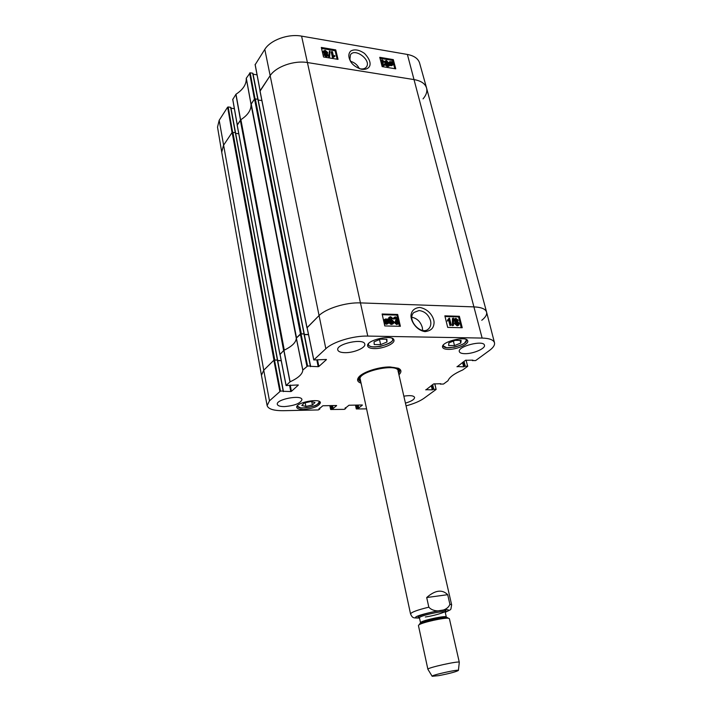 <?xml version="1.0" encoding="UTF-8"?>
<svg xmlns="http://www.w3.org/2000/svg" width="712" height="712" viewBox="0 0 712 712"><rect width="100%" height="100%" fill="white"/><g stroke="black" fill="none" stroke-linecap="round" stroke-linejoin="round"><path stroke-width="1.07" d="M307.095 327.76L318.843 315.772C325.802 308.51 346.13 302.208 360.628 302.903L474.112 306.899C481.419 307.264 485.575 308.999 486.581 312.096L426.577 88.066C425.242 83.678 421.121 80.865 414.206 79.619L307.575 62.567C294.02 60.155 275.758 66.688 269.964 75.917L260.076 91.118M261.874 100.57L258.198 100.063M304.335 334.444L308.492 334.515M304.158 333.759L258.02 99.199L254.531 98.977L251.211 103.934L296.521 337.835L300.464 333.946L304.158 333.928M251.211 103.934L251.033 104.531C251.185 110.138 247.812 115.184 240.896 119.66L237.23 125.187M284.15 350.215L284.284 350.144C292.053 346.317 296.058 342.365 296.281 338.289L296.29 338.218M280.012 354.478L283.634 350.571L240.327 120.186M238.76 133.758L235.663 133.393M277.698 360.539L281.195 360.557M277.547 359.934L235.521 132.61L232.13 132.441L223.452 145.417L221.726 152.208L261.438 375.286L263.734 370.24L273.96 360.138L277.538 360.076M486.581 312.096C487.142 314.579 485.531 317.312 481.766 320.275M426.702 597.537C435.139 590.115 442.143 589.162 447.697 594.68L449.877 604.203C447.732 611.368 434.124 613.379 428.829 607.167L426.702 597.537L447.697 594.68M438.752 675.644L432.175 676.284C430.431 675.332 459.56 668.871 458.386 670.473C455.885 671.861 449.343 673.588 438.752 675.644M432.148 676.249L427.885 669.262C426.684 667.856 459.792 660.514 459.302 662.302L458.394 670.437M427.885 669.262L418.433 625.528L419.012 624.833C422.252 622.377 444.6 617.42 448.569 618.283L449.388 618.666L459.302 662.302M324.805 53.854L326.034 53.845L327.271 54.931L326.461 55.634L325.295 54.076M219.18 120.292L217.525 127.11L221.717 152.128L223.452 145.417L232.05 132.565L227.626 107.165L219.18 120.292L263.734 370.24L261.446 375.322L267.125 405.6L269.483 400.829L280.475 391.075L274.494 360.041L273.862 360.236L263.734 370.24L269.483 400.829M232.602 132.192L228.196 106.969L227.626 107.165M228.196 106.969L230.599 107.281L235.254 132.468M235.45 132.521L230.599 107.281M231.008 108.233L234.364 108.669M255.012 98.719L250.179 72.811L246.254 78.276C246.557 84.23 243.13 89.552 235.992 94.233L232.78 99.457M250.179 72.811L252.653 73.185L257.744 99.048M257.922 99.084L252.653 73.185M253.089 74.226L257.05 74.822M260.067 90.789L269.964 75.917C275.758 66.688 294.02 60.155 307.575 62.567L414.206 79.619C421.068 80.848 425.18 83.633 426.559 87.977L419.599 63.03C418.211 58.615 414.144 55.758 407.389 54.45L301.585 36.125C288.271 33.571 270.418 40.05 264.802 49.368L255.19 64.667M350.98 62.051L349.895 59.407L350.438 54.851C354.763 47.455 371.602 60.173 366.457 66.901C365.212 68.575 363.227 69.233 360.521 68.877L359.275 68.592M350.607 61.339C354.451 62.416 357.371 64.845 359.355 68.619M426.559 87.977C427.44 91.483 426.274 95.114 423.053 98.87M251.025 104.433L254.433 99.11L249.583 73.025M237.23 124.894L240.772 119.75M230.866 107.468L235.565 132.859M380.555 60.44L382.086 59.781L384.347 61.659L383.216 62.193L383.652 61.624L382.228 60.342L381.392 60.618L381.32 61.303L383.234 62.585L382.237 63.875L383.421 64.899L384.222 64.071L384.97 64.311L384.8 65.112L383.581 65.459L381.49 63.733L382.006 62.736L380.956 61.989M383.216 62.193L381.285 60.929M382.21 63.706L383.314 63.172M383.786 64.899L384.222 64.071M384.8 65.112L383.145 66.029L381.846 65.433M384.347 61.659L383.652 61.624M332.388 51.673L333.456 56.123L334.765 55.536L334.925 56.212L333.483 57.343L331.632 51.549L332.388 51.673M333.492 57.334L334.925 56.212M332.993 57.263L332.575 57.85L333.483 57.343M332.575 57.85L331.222 52.136L331.632 51.549M329.629 56.782L329.015 56.684L329.407 51.086L330.021 51.184L329.629 56.782L329.211 57.369L328.597 57.263L329.015 56.684M328.597 57.263L329.407 51.086M326.87 55.634L325.224 54.432M326.514 53.24L324.334 51.576M326.897 52.332L325.927 53.275L324.432 51.246L325.357 50.953L326.897 52.332L326.488 52.919M328.054 55.038L327.965 55.821L326.612 56.212L324.458 54.423L325.108 53.427L323.586 51.762L323.675 50.846L325.224 50.383L327.68 52.474L326.835 53.72L328.054 55.038M327.965 55.821L326.203 56.8L324.04 55.011L324.147 54.299M324.432 53.889L323.168 52.35L323.56 51.131M390.559 63.929L390.14 61.989L391.538 61.882L391.965 62.158L390.559 63.929M391.52 62.718L390.025 62.3M391.093 62.442L391.538 61.882M390.844 64.222L392.259 62.451L392.695 64.418L390.844 64.222L392.259 62.451M392.365 64.667L392.543 62.896M392.49 62.149L393.166 64.748L391.467 65.673L389.856 65.468L390.318 64.24L389.669 61.659L392.828 61.73M389.856 65.468L389.98 64.659M389.873 64.792L389.286 63.92M389.055 63.048L389.535 61.953M393.166 64.748L390.301 64.917M390.176 65.068L390.612 64.516M387.782 63.599L385.815 61.65M388.173 62.611L387.328 63.617L385.868 62.184L385.922 61.33L386.643 61.081L388.173 62.611L387.728 63.172M386.563 64.578L388.343 65.54L388.556 63.688L387.337 64.196L385.147 62.104L385.263 60.894L386.474 60.52L389.197 63.546L389.188 65.78L387.889 66.171L385.868 64.516L386.563 64.578M388.227 65.593L388.129 64.276L386.625 64.694M386.26 64.552L384.702 62.674L384.889 61.366M389.188 65.78L387.444 66.732L385.432 65.077L385.868 64.516M337.15 59.212L335.121 50.757L321.548 48.469M394.831 68.681L392.659 60.449L380.003 58.322M335.744 49.884L338.022 59.354L323.533 56.978L321.308 47.437L335.744 49.884L335.121 50.757M393.318 59.612L395.756 68.833L382.148 66.599L379.745 57.316L393.318 59.612L392.659 60.449M361.918 69.322C370.071 70.105 374.094 63.573 364.517 53.436C359.24 49.804 354.701 48.977 350.909 50.944C348.364 53.24 348.177 56.613 350.375 61.081C352.28 64.667 355.884 67.364 361.18 69.18L361.918 69.322M380.653 344.635L374.236 344.546L374.058 341.831L380.439 339.161L386.883 339.259L386.99 341.991L380.653 344.635L379.505 339.544M374.423 348.586C370.427 348.488 368.175 347.625 367.659 345.996C365.63 340.149 393.264 333.937 393.941 340.087C395.142 343.62 383.029 348.853 374.423 348.586M312.417 404.995L305.875 406.436L301.799 405.44L304.327 402.947L310.939 401.497L314.989 402.511L312.417 404.995L311.776 401.71M448.346 349.378C444.947 349.298 443.024 348.577 442.57 347.207C440.532 341.902 466.965 335.29 467.713 340.923C468.986 344.261 456.543 349.645 448.346 349.378M303.499 409.453C299.449 409.48 297.207 408.786 296.753 407.371C295.222 402.663 320.106 397.75 320.427 402.68C319.047 406.267 313.405 408.528 303.499 409.453M298.275 384.952L286.073 385.548L290.104 381.801C298.364 377.965 302.591 374.058 302.787 370.08L307.593 366.021L301.025 333.848L296.29 338.111C296.174 342.312 292.062 346.379 283.946 350.313L280.047 354.318M298.301 385.112L291.413 391.36L290.229 385.032M289.624 385.432L290.772 391.547L291.413 391.36M290.772 391.547L283.243 391.297M274.494 360.041L277.351 360.05L283.305 391.636M283.082 391.048L280.475 391.075M319.421 408.305L319.75 409.106L318.362 409.934L283.501 410.69C273.737 410.78 268.282 409.08 267.125 405.6M319.546 408.946L318.976 408.67M336.589 405.502L322.865 405.751L319.038 408.955M336.616 405.644L333.145 408.492L332.548 405.555M331.908 405.573L332.54 408.67L333.145 408.492M332.54 408.67L332.032 408.679L331.409 405.582M330.777 405.591L331.436 408.857L332.032 408.679M331.436 408.857L330.644 409.507L329.843 405.609M345.427 407.789L345.738 408.546L344.341 409.364L330.644 409.507M345.551 408.385L345 408.136M362.328 404.986L348.996 405.235L345.062 408.403M362.363 405.137L358.795 407.949L358.18 405.057M357.549 405.066L358.189 408.118L358.795 407.949M358.189 408.118L357.709 408.127L357.059 405.075M356.427 405.083L357.113 408.305L357.709 408.127M357.113 408.305L356.294 408.946L355.466 405.11M366.591 408.875L356.294 408.946M434.712 383.75L436.144 389.42L424.049 398.257C419.777 401.274 413.779 403.802 406.054 405.84M436.002 389.25L433.786 389.277L432.665 384.613M432.113 385.023L433.181 389.455L433.786 389.277M433.181 389.455L431.819 385.237M431.267 385.646L432.273 389.847L432.887 389.669M432.273 389.847L425.812 389.687M440.755 383.706L433.581 383.937L425.865 389.927M466.004 360.112L467.722 366.288L462.764 369.937C454.283 373.613 449.37 377.2 448.035 380.706L443.478 384.062L440.497 384.088M467.517 366.217L465.248 366.208L464.019 361.385M463.45 361.812L464.616 366.395L465.248 366.208M464.616 366.395L463.129 362.043M462.551 362.47L463.654 366.813L464.295 366.627M463.654 366.813L457.024 366.564M472.848 360.13L465.506 360.29L457.086 366.813M326.372 359.462L313.761 359.952L325.838 348.72C332.896 341.84 353.303 335.655 367.775 336.082L482.131 338.067C489.447 338.298 493.558 339.864 494.484 342.757C494.974 345.053 493.318 347.607 489.518 350.42L475.625 360.575L472.572 360.557M326.408 359.649L318.86 366.484L317.516 359.791M316.858 360.067L318.184 366.689L318.86 366.484M318.184 366.689L310.405 366.324M301.025 333.848L303.962 333.901L310.477 366.68M310.29 366.021L307.593 366.021M398.942 374.797C401.773 371.993 401.559 369.804 398.302 368.238L390.025 366.947C378.944 366.787 362.951 371.967 358.892 376.968C356.605 379.772 357.335 381.846 361.082 383.19M345.026 352.671C340.728 352.573 338.307 351.657 337.773 349.921C335.752 343.86 364.161 337.791 364.784 344.136C365.959 347.732 353.864 352.921 345.026 352.671M284.515 406.588C280.19 406.614 277.796 405.858 277.315 404.327C275.74 399.343 301.648 394.395 301.959 399.601C300.562 403.33 294.75 405.662 284.515 406.588M403.846 396.175C410.085 395.187 413.672 395.596 414.589 397.385C414.517 399.423 411.465 401.337 405.431 403.125M464.936 353.677C461.634 353.615 459.765 352.921 459.32 351.603C457.282 346.424 483.697 339.686 484.454 345.213C485.744 348.497 473.106 353.926 464.936 353.677M419.065 310.521C424.744 311.304 428.571 314.704 430.546 320.72C431.258 323.996 430.671 326.63 428.793 328.632C421.655 336.464 406.098 319.652 413.868 312.497L419.065 310.521M411.91 317.24C417.161 318.397 420.632 321.833 422.332 327.547L422.661 330.404M386.99 341.991L386.367 339.25M305.875 406.436L305.172 402.769M454.505 345.587L448.605 345.507L448.88 342.908L455.208 340.345L461.145 340.434L460.798 343.05L454.505 345.587L453.375 341.093M460.798 343.05L460.13 340.425M358.252 378.197L359.053 378.909M398.978 370.053L399.396 369.083M398.48 372.741L398.934 371.37C400.553 361.42 353.971 371.744 359.649 380.075L360.637 381.134M398.106 371.575C399.655 362.043 355.048 371.94 360.486 379.914M310.485 366.048L303.962 333.901M304.362 334.604L308.527 334.676M494.484 342.757L486.59 312.141C485.611 309.008 481.454 307.264 474.112 306.899L360.628 302.903C346.13 302.208 325.802 308.51 318.843 315.772L307.13 327.591M283.296 391.075L277.351 360.05M277.725 360.681L281.231 360.699M395.445 321.949L397.065 323.39L397.83 323.106L398.088 321.931L395.925 320.605L395.845 319.839L396.904 319.528L397.056 318.7L395.721 317.561L394.813 318.816L393.967 318.638L394.368 317.258L395.543 316.849L397.901 318.745L397.314 320.16L398.951 321.94L398.551 323.64L397.225 324.111L394.653 322.047L395.445 321.949M397.483 323.328L397.581 322.367L395.418 321.041L395.925 320.605M395.418 321.041L395.845 319.839M396.531 319.768L394.902 318.033M393.967 318.638L393.451 319.074L394.813 318.816M393.451 319.074L394.039 317.552M398.346 323.818L396.709 324.547L394.145 322.483L394.653 322.047M450.509 325.108L449.174 319.706L447.892 320.685L447.688 319.857L449.557 318.193L451.274 325.126L449.966 325.526L448.658 320.213M448.427 320.382L447.892 320.685M447.358 321.103L447.688 319.857M447.857 319.759L449.067 318.184M449.966 325.526L451.274 325.126M452.939 318.202L453.553 318.22L453.526 325.295L452.903 325.277L452.939 318.202L452.405 318.629L452.369 325.704L452.903 325.277M452.369 325.704L453.526 325.295M456.855 321.21L455.413 319.501M455.395 320.089L456.134 319.065L457.407 320.186L457.229 321.041L455.395 320.089M457.861 324.672L457.914 323.773L455.992 322.358M455.929 323.257L456.828 321.913L458.457 323.355L458.225 324.476L457.549 324.708L455.929 323.257M454.612 320.097L454.923 318.7L455.947 318.38L458.199 320.213L457.62 321.566L459.231 323.364L458.875 325.028L457.718 325.393L455.146 323.23L455.903 321.521L454.612 320.097L454.078 320.516L454.532 319.003M458.697 325.17L457.175 325.82L454.603 323.657L455.004 322.1M455.262 321.904L454.078 320.516M387.47 323.203L387.159 320.836M387.55 320.213L387.826 322.972L386.385 323.159L385.886 322.865L387.55 320.213M387.221 319.875L385.557 322.527L385.237 319.75L387.221 319.875L385.085 319.955M385.432 322.349L386.714 320.311M387.862 318.843L388.681 321.415L388.343 323.373L384.88 323.613L384.747 319.341L386.002 318.887L387.497 319.439L387.862 318.843L387.328 319.332M388.165 323.524L386.598 324.263L385.281 323.835M384.88 323.613L384.373 324.049L385.245 323.889M384.373 324.049L385.281 322.981M384.765 323.417L383.901 321.744L384.409 319.626M392.339 323.23L392.41 322.073L390.363 320.498M390.283 321.521L390.523 320.284L391.262 320.008L392.917 321.637L392.686 323.017L392.027 323.266L390.283 321.521M392.143 318.584L391.662 317.828L390.123 317.641L389.856 320.151L391.262 319.243L393.754 321.602L393.38 323.568L392.214 323.987C390.772 324.022 389.74 322.848 389.117 320.462L389.393 317.151L390.648 316.715L392.944 318.54L391.636 319.029L391.155 318.264L391.662 317.828M391.155 318.264L389.909 317.908M393.193 323.72L391.698 324.423C390.265 324.458 389.233 323.293 388.601 320.907L389.072 317.436M391.636 319.029L392.944 318.54M461.26 327.707L458.555 316.92L445.018 316.529M399.45 326.283L398.782 323.346M398.15 320.578L397.892 319.474M397.554 317.961L396.904 315.122L382.282 314.695M447.688 327.395L444.858 315.852L459.365 316.288L462.23 327.734L447.688 327.395M459.365 316.288L458.555 316.92M384.783 325.936L382.13 314.001L397.67 314.464L400.375 326.301L384.783 325.936M397.67 314.464L396.904 315.122M419.742 307.424C414.998 307.94 412.168 310.112 411.26 313.947C409.614 318.771 415.114 330.101 425.046 331.632C432.344 330.608 433.724 326.933 434.062 322.972C434.293 317.944 429.576 309.266 419.742 307.424M398.489 368.318L400.01 370.231L398.675 373.631M360.833 382.015L358.189 379.496L358.759 377.129M325.838 348.72L264.802 49.368M367.775 336.082L301.585 36.125M306.979 327.502L260.005 90.789M304.015 333.741L257.815 99.057M301.301 333.688L255.279 98.71M300.464 333.946L254.531 98.977M296.281 338.289L251.033 104.531M284.284 350.144L240.896 119.66M279.914 354.256L237.176 124.903M277.386 359.907L235.316 132.476M274.752 359.898L232.86 132.183M273.96 360.138L232.13 132.441M482.131 338.067L407.389 54.45M449.877 604.203L451.648 604.853L398.061 370.925M360.245 379.3L410.548 613.966C411.189 612.267 417.276 609.997 428.829 607.167M419.502 617.998C399.432 618.283 463.548 604.07 445.231 612.293M420.258 623.676L420.739 623.231C423.56 621.095 442.864 616.814 446.326 617.562L446.949 617.758M419.012 624.833L420.543 622.804C419.43 620.998 446.566 614.981 446.317 617.09L448.569 618.283M420.543 622.804L419.466 617.847C418.345 615.96 445.427 609.962 445.196 612.142L446.317 617.09M419.68 617.455C412.488 617.277 431.988 611.225 442.294 610.478C452.805 609.632 438.218 615.159 425.34 616.984M381.783 60.912L382.228 60.342M382.753 63.706L383.19 63.137M383.145 66.029L383.581 65.459M326.853 55.518L327.271 54.931M325.624 54.432L326.034 53.845M324.948 51.54L325.357 50.953M326.203 56.8L326.612 56.212M324.04 55.011L324.458 54.423M323.168 52.35L323.586 51.762M390.585 62.273L391.03 61.713M392.294 63.982L392.739 63.421M389.42 64.178L389.856 63.617M389.161 63.404L389.571 62.887M391.467 65.673L391.912 65.112M386.198 61.641L386.643 61.081M386.901 64.756L387.337 64.196M384.702 62.674L385.147 62.104M388.743 66.341L389.108 65.887M387.444 66.732L387.889 66.171M251.051 104.166L246.29 78.151M246.254 78.276L251.016 104.29M240.603 119.856L235.992 94.233M235.877 94.34L240.478 119.963M237.265 124.769L232.744 99.217M260.103 90.647L255.136 64.391M392 338.28C397.83 343.976 365.808 351.176 368.638 343.531M318.932 401.292C322.732 405.813 295.792 411.153 297.616 405.502M465.897 339.348C471.077 344.412 441.244 351.853 443.425 344.964M398.978 369.875L399.325 368.994M358.287 378.09L358.973 378.74M398.934 371.175L399.014 368.709M358.447 377.698L359.56 379.897M397.581 322.367L398.088 321.931M395.961 320.952L396.477 320.516M396.548 319.145L397.056 318.7M395.213 318.006L395.721 317.561M396.709 324.547L397.225 324.111M455.6 319.492L456.134 319.065M456.873 320.614L457.407 320.186M456.285 322.331L456.828 321.913M457.914 323.773L458.457 323.355M457.175 325.82L457.718 325.393M454.603 323.657L455.146 323.23M387.568 321.851L388.076 321.415M385.619 319.875L386.127 319.43M386.598 324.263L387.114 323.827M385.806 324.111L386.322 323.675M383.901 321.744L384.409 321.308M390.755 320.445L391.262 320.008M392.41 322.073L392.917 321.637M390.247 317.863L390.763 317.427M391.698 324.423L392.214 323.987M388.601 320.907L389.117 320.462M388.645 317.917L389.153 317.481M296.29 338.111L302.787 370.08M302.831 369.991L296.334 338.022M290.104 381.801L283.946 350.313M283.812 350.393L289.971 381.89M467.606 366.217L466.084 360.103M300.357 334.053L306.917 366.217M313.805 359.854L307.086 327.395M286.117 385.45L280.012 354.158M273.862 360.236L279.825 391.271M319.724 408.964L319.563 408.181M345.712 408.403L345.56 407.682M436.1 389.259L434.818 383.75M306.917 327.636L259.969 90.967M304.229 333.821L258.02 99.199M279.861 354.371L237.141 125.054M277.6 359.987L235.521 132.61M410.548 613.966C412.711 618.657 413.503 617.811 419.519 618.069M445.249 612.365C452.36 608.546 450.322 611.029 451.648 604.853M324.521 53.765L324.102 54.352M323.675 50.846L323.266 51.433M327.609 53.329L327.2 53.916M389.669 61.659L389.224 62.22M388.476 63.831L388.04 64.391M385.263 60.894L384.827 61.454M359.907 68.761L361.18 69.18M350.998 62.095L350.366 61.081M232.708 99.342L237.221 124.831M255.101 64.543L260.049 90.718M258.002 99.146L252.929 73.372M297.135 406.054L300.517 407.843C298.88 408.635 315.033 407.059 317.303 404.443L319.581 401.613M428.793 328.632L427.903 329.362M367.988 344.394C368.745 346.121 371.13 346.975 375.126 346.975L380.368 346.424C389.598 343.584 393.798 341.039 392.962 338.779M442.873 345.721L446.736 347.714L454.532 347.18C459.552 345.738 462.88 344.394 464.518 343.157L466.743 339.749M394.368 317.258L393.861 317.703M454.923 318.7L454.381 319.127M455.395 321.788L454.861 322.216M384.747 319.341L384.231 319.786M389.393 317.151L388.885 317.597M304.247 334.008L310.574 366.128M307.041 327.502L313.761 359.952M279.967 354.247L286.073 385.548M277.627 360.156L283.367 391.137M319.617 408.136L319.795 409.017M345.623 407.638L345.792 408.466M440.31 383.706L440.425 384.195M472.35 360.13L472.492 360.681"/></g></svg>
